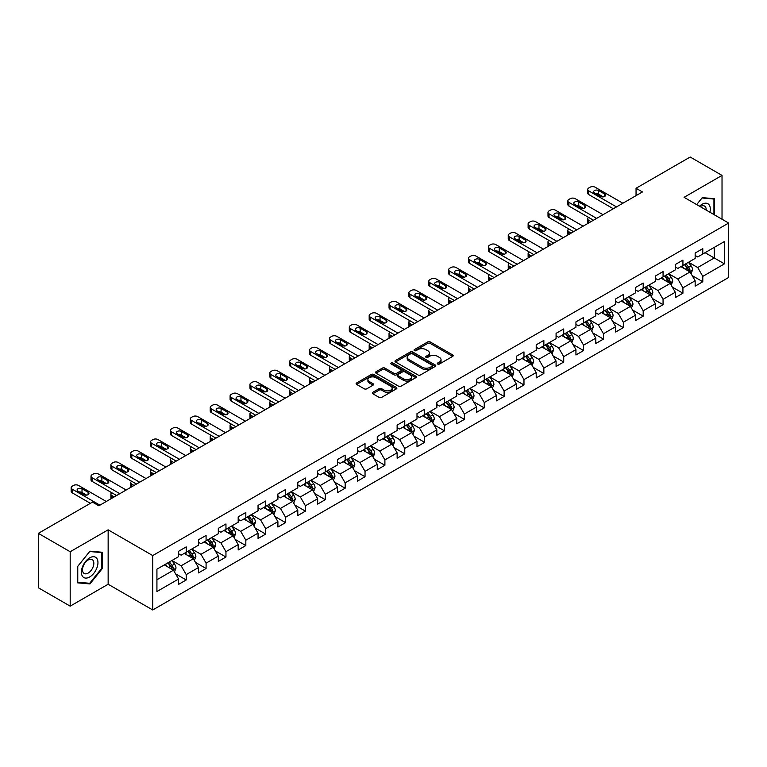 <?xml version="1.0" encoding="UTF-8"?>
<svg xmlns="http://www.w3.org/2000/svg" width="767" height="767" viewBox="0 0 767 767"><rect width="100%" height="100%" fill="white"/><g stroke="black" fill="none" stroke-linecap="round" stroke-linejoin="round"><path stroke-width="1.15" d="M437.66 364.037A1.237 0.719 0 0 0 439.414 364.037L452.693 356.367A1.764 1.016 0 0 0 453.211 355.648A1.764 1.016 0 0 0 452.693 354.92L430.191 341.929A1.764 1.016 0 0 0 427.698 341.929L414.41 349.599A1.237 0.719 0 0 0 414.046 350.107A1.237 0.719 0 0 0 414.41 350.615A1.237 0.719 0 0 0 416.165 350.615L417.881 349.618A5.657 3.269 0 0 1 425.886 349.618L427.756 350.701A5.657 3.269 0 0 1 429.415 353.012A5.657 3.269 0 0 1 427.756 355.322L426.04 356.31A1.237 0.719 0 0 0 425.675 356.818A1.237 0.719 0 0 0 426.04 357.326A1.237 0.719 0 0 0 427.785 357.326L429.51 356.329A5.657 3.269 0 0 1 437.506 356.329L439.386 357.412A5.657 3.269 0 0 1 441.044 359.723A5.657 3.269 0 0 1 439.386 362.034L437.66 363.021A1.237 0.719 0 0 0 437.305 363.529A1.237 0.719 0 0 0 437.66 364.037L437.66 363.021M372.81 392.311A1.764 1.016 0 0 0 372.292 393.03A1.764 1.016 0 0 0 372.81 393.749L379.128 397.402A1.764 1.016 0 0 0 381.63 397.402L396.376 388.879A1.764 1.016 0 0 0 396.894 388.16A1.764 1.016 0 0 0 396.376 387.44L373.874 374.449A1.764 1.016 0 0 0 371.372 374.449L356.626 382.963A1.764 1.016 0 0 0 356.109 383.682A1.764 1.016 0 0 0 356.626 384.411L364.248 388.811A1.764 1.016 0 0 0 366.751 388.811L373.059 385.168A1.764 1.016 0 0 0 373.577 384.44A1.764 1.016 0 0 0 373.059 383.721L369.282 381.535A4.727 2.732 0 0 1 367.901 379.607A4.727 2.732 0 0 1 370.816 377.086A4.727 2.732 0 0 1 375.974 377.68L390.787 386.232A4.727 2.732 0 0 1 392.167 388.16A4.727 2.732 0 0 1 389.252 390.681A4.727 2.732 0 0 1 384.094 390.087L381.63 388.668A1.764 1.016 0 0 0 379.128 388.668L372.81 392.311L372.81 393.749M108.147 529.824L70.19 551.741L38.35 533.353L38.35 587.771L70.19 606.151L108.147 584.243L152.719 609.976L152.719 555.567L108.147 529.824L108.147 584.243M722.025 219.228L722.025 175.403L684.078 197.32L728.65 223.053L152.719 555.567M722.025 175.403L690.185 157.024L636.054 188.27L636.054 195.623M38.35 533.353L92.481 502.107L98.847 505.779L642.43 191.951L636.054 188.27M418.005 374.948A1.764 1.016 0 0 0 420.508 374.948L435.253 366.434A1.764 1.016 0 0 0 435.771 365.715A1.764 1.016 0 0 0 435.253 364.996L412.751 351.995A1.764 1.016 0 0 0 410.259 351.995L395.504 360.519A1.764 1.016 0 0 0 394.986 361.238A1.764 1.016 0 0 0 395.504 361.957L418.005 374.948M391.688 364.306A1.237 0.719 0 0 1 392.944 364.478L415.791 377.671L401.064 386.175A1.764 1.016 0 0 1 398.562 386.175L376.06 373.184L382.378 369.569L382.378 368.093L376.06 371.736A1.764 1.016 0 0 0 375.542 372.465A1.764 1.016 0 0 0 376.06 373.184L376.06 371.736M382.378 369.569A1.764 1.016 0 0 1 384.881 369.569L384.881 368.093A1.764 1.016 0 0 0 382.378 368.093M384.881 368.093L394.008 373.366A1.764 1.016 0 0 0 396.501 373.366L400.69 370.95A1.764 1.016 0 0 0 401.208 370.221A1.764 1.016 0 0 0 400.69 369.502L391.189 364.018A1.237 0.719 0 0 1 390.825 363.51A1.237 0.719 0 0 1 391.592 362.849A1.237 0.719 0 0 1 392.944 363.002L415.819 376.213A1.764 1.016 0 0 1 416.337 376.933A1.764 1.016 0 0 1 415.819 377.661L415.819 376.213M152.719 609.976L728.65 277.472L728.65 223.053M175.585 573.841L186.218 579.977L186.218 574.608L198.442 567.551L198.442 572.92L206.083 568.51L206.083 563.141L218.307 556.075L218.307 561.444L225.958 557.034L225.958 551.665L238.182 544.608L238.182 549.977L245.823 545.567L245.823 540.198L258.048 533.132L258.048 538.501L265.689 534.091L265.689 528.722L277.913 521.665L277.913 527.034L285.564 522.624L285.564 517.255L297.788 510.199L297.788 515.558L305.429 511.148L305.429 505.779L317.653 498.723L317.653 504.092L325.294 499.681L325.294 494.312L337.518 487.256L337.518 492.625L345.16 488.205L345.16 482.846L357.393 475.78L357.393 481.149L365.034 476.738L365.034 471.369L377.259 464.313L377.259 469.682L384.9 465.272L384.9 459.903L397.124 452.837L397.124 458.206L404.765 453.796L404.765 448.427L416.999 441.37L416.999 446.739L424.64 442.329L424.64 436.96L436.864 429.894L436.864 435.263L444.505 430.853L444.505 425.484L456.729 418.427L456.729 423.796L464.371 419.386L464.371 414.017L476.604 406.961L476.604 412.32L484.245 407.91L484.245 402.541L496.47 395.484L496.47 400.853L504.111 396.443L504.111 391.074L516.335 384.018L516.335 389.387L523.976 384.967L523.976 379.607L536.21 372.541L536.21 377.91L543.851 373.5L543.851 368.131L556.075 361.075L556.075 366.444L563.716 362.034L563.716 356.665L575.94 349.599L575.94 354.968L583.582 350.557L583.582 345.188L595.815 338.132L595.815 343.501L603.456 339.091L603.456 333.722L615.68 326.656L615.68 332.025L623.322 327.614L623.322 322.245L635.546 315.189L635.546 320.558L643.187 316.148L643.187 310.779L655.421 303.722L655.421 309.082L663.062 304.672L663.062 299.303L675.286 292.246L675.286 297.615L682.927 293.205L682.927 287.836L695.151 280.78L695.151 286.149L702.793 281.729L702.793 276.369L724.451 263.867L724.451 241.509L714.259 247.396L714.259 257.98L724.451 263.867M186.218 579.977L178.577 584.387L178.577 579.018L156.928 591.52L156.928 569.172L178.577 556.669L178.577 551.3L186.218 546.89L186.218 552.259L198.442 545.193L198.442 539.824L206.083 535.414L206.083 540.783L218.307 533.727L218.307 528.358L225.958 523.947L225.958 529.316L238.182 522.25L238.182 516.881L245.823 512.471L245.823 517.84L258.048 510.784L258.048 505.415L265.689 501.004L265.689 506.373L277.913 499.307L277.913 493.948L285.564 489.528L285.564 494.897L297.788 487.841L297.788 482.472L305.429 478.062L305.429 483.431L317.653 476.374L317.653 471.005L325.294 466.595L325.294 471.954L337.518 464.898L337.518 459.529L345.16 455.119L345.16 460.488L357.393 453.431L357.393 448.062L365.034 443.652L365.034 449.021L377.259 441.955L377.259 436.586L384.9 432.176L384.9 437.545L397.124 430.488L397.124 425.119L404.765 420.709L404.765 426.078L416.999 419.012L416.999 413.643L424.64 409.233L424.64 414.602L436.864 407.545L436.864 402.176L444.505 397.766L444.505 403.135L456.729 396.069L456.729 390.71L464.371 386.29L464.371 391.659L476.604 384.603L476.604 379.234L484.245 374.823L484.245 380.192L496.47 373.136L496.47 367.767L504.111 363.357L504.111 368.716L516.335 361.66L516.335 356.291L523.976 351.88L523.976 357.249L536.21 350.193L536.21 344.824L543.851 340.414L543.851 345.783L556.075 338.717L556.075 333.348L563.716 328.938L563.716 334.307L575.94 327.25L575.94 321.881L583.582 317.471L583.582 322.84L595.815 315.774L595.815 310.405L603.456 305.995L603.456 311.364L615.68 304.307L615.68 298.938L623.322 294.528L623.322 299.897L635.546 292.831L635.546 287.472L643.187 283.052L643.187 288.421L655.421 281.364L655.421 275.995L663.062 271.585L663.062 276.954L675.286 269.898L675.286 264.529L682.927 260.118L682.927 265.478L695.151 258.421L695.151 253.052L702.793 248.642L702.793 254.011L724.451 241.509M184.176 553.429L193.351 558.721L181.127 565.787L171.952 560.495M178.577 553.726L181.127 555.193L186.218 552.259M181.127 565.787L186.218 574.608M193.351 558.721L198.442 567.551M204.051 541.962L213.216 547.255L200.992 554.311L191.817 549.019M198.442 542.25L200.992 543.726L206.083 540.783M200.992 554.311L206.083 563.141M213.216 547.255L218.307 556.075M223.916 530.486L233.082 535.788L220.858 542.844L211.692 537.552M218.307 530.783L220.858 532.25L225.958 529.316M220.858 542.844L225.958 551.665M233.082 535.788L238.182 544.608M243.781 519.019L252.957 524.312L240.723 531.368L231.557 526.076M238.182 519.317L240.723 520.783L245.823 517.84M240.723 531.368L245.823 540.198M252.957 524.312L258.048 533.132M263.656 507.543L272.822 512.845L260.598 519.901L251.423 514.609M258.048 507.84L260.598 509.317L265.689 506.373M260.598 519.901L265.689 528.722M272.822 512.845L277.913 521.665M283.522 496.076L292.687 501.369L280.463 508.435L271.297 503.133M277.913 496.374L280.463 497.841L285.564 494.897M280.463 508.435L285.564 517.255M292.687 501.369L297.788 510.199M303.387 484.61L312.562 489.902L300.328 496.958L291.163 491.666M297.788 484.897L300.328 486.374L305.429 483.431M300.328 496.958L305.429 505.779M312.562 489.902L317.653 498.723M323.262 473.134L332.427 478.426L320.203 485.492L311.028 480.19M317.653 473.431L320.203 474.898L325.294 471.954M320.203 485.492L325.294 494.312M332.427 478.426L337.518 487.256M343.127 461.667L352.293 466.959L340.069 474.016L330.903 468.723M337.518 461.955L340.069 463.431L345.16 460.488M340.069 474.016L345.16 482.846M352.293 466.959L357.393 475.78M362.992 450.191L372.168 455.483L359.934 462.549L350.768 457.257M357.393 450.488L359.934 451.955L365.034 449.021M359.934 462.549L365.034 471.369M372.168 455.483L377.259 464.313M382.867 438.724L392.033 444.016L379.809 451.073L370.634 445.78M377.259 439.012L379.809 440.488L384.9 437.545M379.809 451.073L384.9 459.903M392.033 444.016L397.124 452.837M402.733 427.248L411.898 432.55L399.674 439.606L390.508 434.314M397.124 427.545L399.674 429.012L404.765 426.078M399.674 439.606L404.765 448.427M411.898 432.55L416.999 441.37M422.598 415.781L431.773 421.073L419.539 428.13L410.374 422.838M416.999 416.078L419.539 417.545L424.64 414.602M419.539 428.13L424.64 436.96M431.773 421.073L436.864 429.894M442.473 404.305L451.638 409.607L439.414 416.663L430.239 411.371M436.864 404.602L439.414 406.079L444.505 403.135M439.414 416.663L444.505 425.484M451.638 409.607L456.729 418.427M462.338 392.838L471.504 398.131L459.28 405.197L450.114 399.895M456.729 393.135L459.28 394.602L464.371 391.659M459.28 405.197L464.371 414.017M471.504 398.131L476.604 406.961M482.203 381.372L491.379 386.664L479.145 393.72L469.979 388.428M476.604 381.659L479.145 383.136L484.245 380.192M479.145 393.72L484.245 402.541M491.379 386.664L496.47 395.484M502.078 369.895L511.244 375.188L499.02 382.254L489.845 376.952M496.47 370.193L499.02 371.659L504.111 368.716M499.02 382.254L504.111 391.074M511.244 375.188L516.335 384.018M521.943 358.429L531.109 363.721L518.885 370.777L509.719 365.485M516.335 358.716L518.885 360.193L523.976 357.249M518.885 370.777L523.976 379.607M531.109 363.721L536.21 372.541M541.809 346.952L550.984 352.245L538.75 359.311L529.585 354.018M536.21 347.25L538.75 348.717L543.851 345.783M538.75 359.311L543.851 368.131M550.984 352.245L556.075 361.075M561.674 335.486L570.849 340.778L558.625 347.834L549.45 342.542M556.075 335.773L558.625 337.25L563.716 334.307M558.625 347.834L563.716 356.665M570.849 340.778L575.94 349.599M581.549 324.01L590.715 329.311L578.491 336.368L569.325 331.076M575.94 324.307L578.491 325.774L583.582 322.84M578.491 336.368L583.582 345.188M590.715 329.311L595.815 338.132M601.414 312.543L610.59 317.835L598.356 324.892L589.19 319.599M595.815 312.84L598.356 314.307L603.456 311.364M598.356 324.892L603.456 333.722M610.59 317.835L615.68 326.656M621.28 301.067L630.455 306.369L618.231 313.425L609.056 308.133M615.68 301.364L618.231 302.84L623.322 299.897M618.231 313.425L623.322 322.245M630.455 306.369L635.546 315.189M641.154 289.6L650.32 294.892L638.096 301.958L628.93 296.656M635.546 289.897L638.096 291.364L643.187 288.421M638.096 301.958L643.187 310.779M650.32 294.892L655.421 303.722M661.02 278.133L670.195 283.426L657.961 290.482L648.796 285.19M655.421 278.421L657.961 279.897L663.062 276.954M657.961 290.482L663.062 299.303M670.195 283.426L675.286 292.246M680.885 266.657L690.06 271.949L677.836 279.015L668.661 273.714M675.286 266.954L677.836 268.421L682.927 265.478M677.836 279.015L682.927 287.836M690.06 271.949L695.151 280.78M705.084 252.688L714.259 257.98L697.702 267.539L688.526 262.247M695.151 255.478L697.702 256.955L702.793 254.011M697.702 267.539L702.793 276.369M70.19 551.741L70.19 606.151M156.928 579.756L173.476 570.197L164.311 564.905M173.476 570.197L178.577 579.018M692.16 275.593L702.793 281.729M672.295 287.059L682.927 293.205M652.42 298.536L663.062 304.672M632.554 310.002L643.187 316.148M612.689 321.478L623.322 327.614M592.814 332.945L603.456 339.091M572.949 344.421L583.582 350.557M553.084 355.888L563.716 362.034M533.218 367.364L543.851 373.5M513.344 378.831L523.976 384.967M493.478 390.298L504.111 396.443M473.613 401.774L484.245 407.91M453.738 413.24L464.371 419.386M433.873 424.717L444.505 430.853M414.007 436.183L424.64 442.329M394.133 447.66L404.765 453.796M374.267 459.126L384.9 465.272M354.402 470.602L365.034 476.738M334.527 482.069L345.16 488.205M314.662 493.536L325.294 499.681M294.796 505.012L305.429 511.148M274.922 516.479L285.564 522.624M255.056 527.955L265.689 534.091M235.191 539.422L245.823 545.567M215.316 550.898L225.958 557.034M195.451 562.364L206.083 568.51M714.576 214.933L714.576 198.72L702.284 197.627L696.676 204.597M77.64 582.843L89.931 583.936L102.222 568.644L102.222 552.259L89.931 551.166L77.64 566.449L77.64 582.843M101.589 568.28L102.222 568.644M88.636 583.188L89.931 583.936M438.158 364.21L439.386 363.5A5.657 3.269 0 0 0 441.044 361.19L441.044 359.723M429.415 353.012L429.415 354.479A5.657 3.269 0 0 1 427.756 356.789L426.529 357.499M452.693 354.92L452.693 356.367L430.191 343.405A1.764 1.016 0 0 0 427.698 343.405L414.909 350.787M435.234 366.444L412.751 353.472A1.764 1.016 0 0 0 410.259 353.472L395.523 361.976M432.137 366.214A1.237 0.719 0 0 0 432.492 365.715A1.237 0.719 0 0 0 432.137 365.207L412.378 353.808A1.237 0.719 0 0 0 410.633 353.808L408.821 354.853A5.657 3.269 0 0 0 407.162 357.163A5.657 3.269 0 0 0 408.821 359.474L422.32 367.268A5.657 3.269 0 0 0 430.316 367.268L432.137 366.214L432.137 367.69A1.237 0.719 0 0 0 432.492 367.182L432.492 365.715M407.162 357.163L407.162 358.63A5.657 3.269 0 0 0 408.821 360.941L408.821 359.474M432.137 367.69L430.316 368.735A5.657 3.269 0 0 1 422.32 368.735L408.821 360.941M384.881 369.569L394.008 374.833A1.764 1.016 0 0 0 396.501 374.833L400.69 372.417A1.764 1.016 0 0 0 401.208 371.698L401.208 370.221M403.471 378.831A4.727 2.732 0 0 0 408.629 379.425A4.727 2.732 0 0 0 411.543 376.904A4.727 2.732 0 0 0 410.163 374.967L404.938 371.957A1.764 1.016 0 0 0 402.445 371.957L398.255 374.373A1.764 1.016 0 0 0 397.737 375.092A1.764 1.016 0 0 0 398.255 375.82L403.471 378.831L403.471 380.298A4.727 2.732 0 0 0 408.629 380.892A4.727 2.732 0 0 0 411.543 378.371L411.543 376.904M397.737 375.092L397.737 376.568A1.764 1.016 0 0 0 398.255 377.287L398.255 375.82M403.471 380.298L398.255 377.287M392.167 388.16L392.167 389.626A4.727 2.732 0 0 1 389.252 392.158A4.727 2.732 0 0 1 384.094 391.563L381.63 390.135A1.764 1.016 0 0 0 379.128 390.135L372.839 393.768M367.901 379.607L367.901 381.074A4.727 2.732 0 0 0 369.282 383.011L369.282 381.535M373.059 383.721L373.059 385.168L369.282 383.011M396.357 388.898L373.874 375.916A1.764 1.016 0 0 0 371.372 375.916L356.645 384.42M691.067 273.694L692.582 269.879A4.775 2.752 -120 0 0 691.057 265.813L688.43 262.304M683.848 268.364L682.064 265.986M591.031 221.625L588.778 220.321L588.778 222.919M588.03 223.36A3.605 2.08 180 0 1 587.723 222.526L587.723 218.844A3.605 2.08 0 0 0 588.778 220.321M689.322 271.528L690.003 270.08A4.775 2.752 -120 0 0 688.641 267.213L686.005 263.704M684.816 264.394L687.731 268.287A2.435 1.4 60 0 1 688.172 269.025L690.003 270.08M684.48 264.586L687.107 268.095A4.775 2.752 60 0 1 688.478 270.962M588.653 217.454A3.605 2.08 0 0 0 587.723 218.844M616.505 206.917L588.778 190.906A3.605 2.08 -0 0 1 587.723 189.439A3.605 2.08 -0 0 1 588.778 187.963L590.053 187.225A3.605 2.08 -0 0 1 595.154 187.225L622.881 203.236M587.723 189.439L587.723 193.111A3.605 2.08 180 0 0 588.778 194.578L613.322 208.749M594.511 192.891A2.886 1.668 180 0 1 593.668 191.712A2.886 1.668 180 0 1 595.451 190.178A2.886 1.668 180 0 1 598.586 190.542L604.703 194.07A2.886 1.668 180 0 1 605.547 195.24A2.886 1.668 180 0 1 603.763 196.783A2.886 1.668 180 0 1 600.628 196.419L594.511 192.891M596.017 193.754A2.886 1.668 180 0 1 598.586 194.214L603.207 196.879M713.147 198.595L713.943 199.046L713.943 214.559M696.704 204.607L702.035 197.982L713.943 199.046M709.916 212.238A11.706 6.759 120 0 0 707.883 203.725A11.706 6.759 120 0 0 699.494 206.227M706.186 210.081A8.015 4.631 120 0 0 704.528 206.055A8.015 4.631 120 0 0 700.213 206.639M89.681 576.966A11.706 6.759 120 0 0 97.955 562.623A11.706 6.759 120 0 0 89.681 557.839A11.706 6.759 120 0 0 81.398 572.182A11.706 6.759 120 0 0 89.681 576.966M88.167 573.074A8.015 4.631 120 0 0 93.401 566.017A8.015 4.631 120 0 0 92.174 559.594A8.015 4.631 120 0 0 88.167 559.987A8.015 4.631 120 0 0 82.932 567.053A8.015 4.631 120 0 0 84.159 573.476A8.015 4.631 120 0 0 88.167 573.074M77.764 566.343L89.681 551.521L101.589 552.585L101.589 568.462L89.681 583.284L77.764 582.22L77.764 566.343M100.793 552.135L101.589 552.585M671.202 285.171L672.717 281.345A4.775 2.752 -120 0 0 671.192 277.29L668.565 273.781M663.982 279.84L662.189 277.453M571.166 233.091L568.913 231.787L568.913 234.395M568.155 234.827A3.605 2.08 180 0 1 567.858 233.993L567.858 230.321A3.605 2.08 0 0 0 568.913 231.787M669.457 282.994L670.137 281.556A4.775 2.752 -120 0 0 668.766 278.68L666.139 275.171M664.941 275.861L667.865 279.754A2.435 1.4 60 0 1 668.306 280.492L670.137 281.556M664.615 276.053L667.242 279.562A4.775 2.752 60 0 1 668.603 282.438M568.788 228.921A3.605 2.08 0 0 0 567.858 230.321M651.327 296.637L652.842 292.821A4.775 2.752 -120 0 0 651.317 288.756L648.69 285.247M644.107 291.307L642.324 288.919M551.3 244.558L549.047 243.264L549.047 245.862M548.29 246.303A3.605 2.08 180 0 1 547.993 245.469L547.993 241.787A3.605 2.08 0 0 0 549.047 243.264M649.582 294.47L650.263 293.023A4.775 2.752 -120 0 0 648.901 290.156L646.274 286.647M645.076 287.337L647.99 291.23A2.435 1.4 60 0 1 648.431 291.968L650.263 293.023M644.74 287.529L647.377 291.038A4.775 2.752 60 0 1 648.738 293.905M548.923 240.397A3.605 2.08 0 0 0 547.993 241.787M596.64 218.384L568.913 202.373A3.605 2.08 -0 0 1 567.858 200.906A3.605 2.08 -0 0 1 568.913 199.439L570.188 198.701A3.605 2.08 -0 0 1 575.279 198.701L603.006 214.712M567.858 200.906L567.858 204.578A3.605 2.08 180 0 0 568.913 206.055L593.457 220.225M574.646 204.358A2.886 1.668 180 0 1 573.802 203.188A2.886 1.668 180 0 1 575.576 201.644A2.886 1.668 180 0 1 578.721 202.009L584.837 205.537A2.886 1.668 180 0 1 585.681 206.716A2.886 1.668 180 0 1 583.898 208.25A2.886 1.668 180 0 1 580.753 207.895L574.646 204.358M576.142 205.23A2.886 1.668 180 0 1 578.721 205.69L583.332 208.346M576.774 229.851L549.047 213.849A3.605 2.08 -0 0 1 547.993 212.373A3.605 2.08 -0 0 1 549.047 210.906L550.322 210.168A3.605 2.08 -0 0 1 555.413 210.168L583.141 226.179M547.993 212.373L547.993 216.054A3.605 2.08 180 0 0 549.047 217.521L573.591 231.692M554.781 215.834A2.886 1.668 180 0 1 553.927 214.655A2.886 1.668 180 0 1 555.711 213.121A2.886 1.668 180 0 1 558.855 213.485L564.963 217.013A2.886 1.668 180 0 1 565.806 218.183A2.886 1.668 180 0 1 564.033 219.726A2.886 1.668 180 0 1 560.888 219.362L554.781 215.834M556.276 216.697A2.886 1.668 180 0 1 558.855 217.157L563.467 219.822M631.462 308.104L632.976 304.288A4.775 2.752 -120 0 0 631.452 300.223L628.825 296.714M624.242 302.783L622.459 300.396M531.426 256.034L529.172 254.73L529.172 257.338M528.425 257.77A3.605 2.08 180 0 1 528.118 256.935L528.118 253.263A3.605 2.08 0 0 0 529.172 254.73M629.717 305.937L630.397 304.499A4.775 2.752 -120 0 0 629.036 301.623L626.399 298.114M625.21 298.804L628.125 302.697A2.435 1.4 60 0 1 628.566 303.435L630.397 304.499M624.875 298.996L627.502 302.505A4.775 2.752 60 0 1 628.873 305.381M529.048 251.864A3.605 2.08 0 0 0 528.118 253.263M611.596 319.58L613.111 315.764A4.775 2.752 -120 0 0 611.587 311.699L608.96 308.19M604.377 314.249L602.584 311.862M511.56 267.501L509.307 266.207L509.307 268.805M508.55 269.236A3.605 2.08 180 0 1 508.253 268.412L508.253 264.73A3.605 2.08 0 0 0 509.307 266.207M609.851 317.413L610.532 315.966A4.775 2.752 -120 0 0 609.161 313.099L606.534 309.59M605.336 310.28L608.26 314.173A2.435 1.4 60 0 1 608.701 314.911L610.532 315.966M605.01 310.472L607.637 313.981A4.775 2.752 60 0 1 608.998 316.848M509.183 263.34A3.605 2.08 0 0 0 508.253 264.73M591.721 331.047L593.236 327.231A4.775 2.752 -120 0 0 591.712 323.166L589.085 319.657M584.502 325.716L582.719 323.338M491.695 278.977L489.442 277.673L489.442 280.271M488.684 280.712A3.605 2.08 180 0 1 488.387 279.878L488.387 276.206A3.605 2.08 0 0 0 489.442 277.673M589.976 328.88L590.657 327.432A4.775 2.752 -120 0 0 589.296 324.566L586.669 321.057M585.47 321.747L588.385 325.639A2.435 1.4 60 0 1 588.826 326.378L590.657 327.432M585.135 321.939L587.771 325.448A4.775 2.752 60 0 1 589.133 328.324M489.317 274.807A3.605 2.08 0 0 0 488.387 276.206M556.9 241.327L529.172 225.316A3.605 2.08 -0 0 1 528.118 223.849A3.605 2.08 -0 0 1 529.172 222.382L530.448 221.644A3.605 2.08 -0 0 1 535.548 221.644L563.275 237.645M528.118 223.849L528.118 227.521A3.605 2.08 180 0 0 529.172 228.997L553.716 243.168M534.906 227.3A2.886 1.668 180 0 1 534.062 226.131A2.886 1.668 180 0 1 535.845 224.587A2.886 1.668 180 0 1 538.98 224.952L545.097 228.48A2.886 1.668 180 0 1 545.941 229.659A2.886 1.668 180 0 1 544.158 231.193A2.886 1.668 180 0 1 541.023 230.838L534.906 227.3M536.411 228.173A2.886 1.668 180 0 1 538.98 228.624L543.602 231.289M537.034 252.794L509.307 236.792A3.605 2.08 -0 0 1 508.253 235.316A3.605 2.08 -0 0 1 509.307 233.849L510.582 233.11A3.605 2.08 -0 0 1 515.673 233.11L543.4 249.122M508.253 235.316L508.253 238.997A3.605 2.08 180 0 0 509.307 240.464L533.851 254.634M515.041 238.777A2.886 1.668 180 0 1 514.197 237.597A2.886 1.668 180 0 1 515.97 236.063A2.886 1.668 180 0 1 519.115 236.418L525.232 239.956A2.886 1.668 180 0 1 526.076 241.126A2.886 1.668 180 0 1 524.292 242.669A2.886 1.668 180 0 1 521.148 242.305L515.041 238.777M516.536 239.64A2.886 1.668 180 0 1 519.115 240.1L523.727 242.765M517.169 264.27L489.442 248.259A3.605 2.08 -0 0 1 488.387 246.792A3.605 2.08 -0 0 1 489.442 245.315L490.717 244.587A3.605 2.08 -0 0 1 495.808 244.587L523.535 260.588M488.387 246.792L488.387 250.464A3.605 2.08 180 0 0 489.442 251.94L513.986 266.111M495.175 250.243A2.886 1.668 180 0 1 494.322 249.074A2.886 1.668 180 0 1 496.105 247.53A2.886 1.668 180 0 1 499.25 247.894L505.357 251.423A2.886 1.668 180 0 1 506.201 252.602A2.886 1.668 180 0 1 504.427 254.136A2.886 1.668 180 0 1 501.282 253.772L495.175 250.243M496.671 251.116A2.886 1.668 180 0 1 499.25 251.566L503.861 254.232M571.856 342.523L573.371 338.707A4.775 2.752 -120 0 0 571.846 334.642L569.219 331.133M564.637 337.192L562.853 334.805M471.82 290.444L469.567 289.14L469.567 291.748M468.819 292.179A3.605 2.08 180 0 1 468.512 291.355L468.512 287.673A3.605 2.08 0 0 0 469.567 289.14M570.111 340.356L570.792 338.909A4.775 2.752 -120 0 0 569.43 336.032L566.794 332.523M565.605 333.223L568.52 337.116A2.435 1.4 60 0 1 568.961 337.854L570.792 338.909M565.269 333.415L567.896 336.924A4.775 2.752 60 0 1 569.267 339.791M469.442 286.283A3.605 2.08 0 0 0 468.512 287.673M497.294 275.737L469.567 259.735A3.605 2.08 -0 0 1 468.512 258.258A3.605 2.08 -0 0 1 469.567 256.792L470.842 256.053A3.605 2.08 -0 0 1 475.943 256.053L503.67 272.064M468.512 258.258L468.512 261.94A3.605 2.08 180 0 0 469.567 263.407L494.111 277.577M475.3 261.72A2.886 1.668 180 0 1 474.457 260.54A2.886 1.668 180 0 1 476.24 259.006A2.886 1.668 180 0 1 479.375 259.361L485.492 262.889A2.886 1.668 180 0 1 486.336 264.069A2.886 1.668 180 0 1 484.552 265.603A2.886 1.668 180 0 1 481.417 265.248L475.3 261.72M476.806 262.582A2.886 1.668 180 0 1 479.375 263.043L483.996 265.708M551.991 353.99L553.506 350.174A4.775 2.752 -120 0 0 551.981 346.109L549.354 342.6M544.771 348.659L542.978 346.281M451.955 301.92L449.702 300.616L449.702 303.214M448.944 303.655A3.605 2.08 180 0 1 448.647 302.821L448.647 299.149A3.605 2.08 0 0 0 449.702 300.616M550.246 351.823L550.927 350.375A4.775 2.752 -120 0 0 549.556 347.509L546.929 344M545.73 344.69L548.654 348.582A2.435 1.4 60 0 1 549.095 349.321L550.927 350.375M545.404 344.882L548.031 348.391A4.775 2.752 60 0 1 549.393 351.257M449.577 297.749A3.605 2.08 0 0 0 448.647 299.149M477.429 287.213L449.702 271.202A3.605 2.08 -0 0 1 448.647 269.735A3.605 2.08 -0 0 1 449.702 268.258L450.977 267.53A3.605 2.08 -0 0 1 456.068 267.53L483.795 283.531M448.647 269.735L448.647 273.407A3.605 2.08 180 0 0 449.702 274.883L474.246 289.044M455.435 273.186A2.886 1.668 180 0 1 454.591 272.007A2.886 1.668 180 0 1 456.365 270.473A2.886 1.668 180 0 1 459.51 270.837L465.627 274.365A2.886 1.668 180 0 1 466.47 275.545A2.886 1.668 180 0 1 464.687 277.079A2.886 1.668 180 0 1 461.552 276.714L455.435 273.186M456.931 274.049A2.886 1.668 180 0 1 459.51 274.509L464.121 277.175M532.116 365.466L533.631 361.65A4.775 2.752 -120 0 0 532.106 357.585L529.479 354.076M524.896 360.135L523.113 357.748M432.089 313.387L429.836 312.083L429.836 314.691M429.079 315.122A3.605 2.08 180 0 1 428.782 314.288L428.782 310.616A3.605 2.08 0 0 0 429.836 312.083M530.371 363.29L531.061 361.851A4.775 2.752 -120 0 0 529.69 358.975L527.063 355.466M525.865 356.156L528.779 360.049A2.435 1.4 60 0 1 529.22 360.787L531.061 361.851M525.529 356.348L528.166 359.857A4.775 2.752 60 0 1 529.527 362.733M429.712 309.216A3.605 2.08 0 0 0 428.782 310.616M457.563 298.679L429.836 282.678A3.605 2.08 -0 0 1 428.782 281.201A3.605 2.08 -0 0 1 429.836 279.734L431.112 278.996A3.605 2.08 -0 0 1 436.202 278.996L463.93 295.007M428.782 281.201L428.782 284.883A3.605 2.08 180 0 0 429.836 286.35L454.38 300.52M435.57 284.662A2.886 1.668 180 0 1 434.726 283.483A2.886 1.668 180 0 1 436.5 281.949A2.886 1.668 180 0 1 439.644 282.304L445.752 285.832A2.886 1.668 180 0 1 446.595 287.011A2.886 1.668 180 0 1 444.822 288.545A2.886 1.668 180 0 1 441.677 288.191L435.57 284.662M437.065 285.525A2.886 1.668 180 0 1 439.644 285.986L444.256 288.651M512.251 376.933L513.765 373.117A4.775 2.752 -120 0 0 512.241 369.052L509.614 365.543M505.031 371.602L503.248 369.224M412.224 324.863L409.962 323.559L409.962 326.157M409.214 326.598A3.605 2.08 180 0 1 408.907 325.764L408.907 322.082A3.605 2.08 0 0 0 409.962 323.559M510.506 374.766L511.186 373.318A4.775 2.752 -120 0 0 509.825 370.451L507.198 366.942M505.999 367.633L508.914 371.525A2.435 1.4 60 0 1 509.355 372.263L511.186 373.318M505.664 367.824L508.291 371.333A4.775 2.752 60 0 1 509.662 374.2M409.846 320.692A3.605 2.08 0 0 0 408.907 322.082M437.689 310.156L409.962 294.144A3.605 2.08 -0 0 1 408.907 292.678A3.605 2.08 -0 0 1 409.962 291.201L411.237 290.463A3.605 2.08 -0 0 1 416.337 290.463L444.064 306.474M408.907 292.678L408.907 296.35A3.605 2.08 180 0 0 409.962 297.817L434.505 311.987M415.695 296.129A2.886 1.668 180 0 1 414.851 294.95A2.886 1.668 180 0 1 416.634 293.416A2.886 1.668 180 0 1 419.77 293.78L425.886 297.308A2.886 1.668 180 0 1 426.73 298.478A2.886 1.668 180 0 1 424.947 300.022A2.886 1.668 180 0 1 421.812 299.657L415.695 296.129M417.2 296.992A2.886 1.668 180 0 1 419.77 297.452L424.391 300.118M492.385 388.409L493.9 384.583A4.775 2.752 -120 0 0 492.376 380.528L489.749 377.019M485.166 383.078L483.373 380.691M392.349 336.329L390.096 335.026L390.096 337.633M389.339 338.065A3.605 2.08 180 0 1 389.042 337.231L389.042 333.559A3.605 2.08 0 0 0 390.096 335.026M490.64 386.232L491.321 384.794A4.775 2.752 -120 0 0 489.95 381.918L487.323 378.409M486.125 379.099L489.049 382.992A2.435 1.4 60 0 1 489.49 383.73L491.321 384.794M485.799 379.291L488.426 382.8A4.775 2.752 60 0 1 489.787 385.676M389.972 332.159A3.605 2.08 0 0 0 389.042 333.559M417.823 321.622L390.096 305.611A3.605 2.08 -0 0 1 389.042 304.144A3.605 2.08 -0 0 1 390.096 302.677L391.371 301.939A3.605 2.08 -0 0 1 396.462 301.939L424.189 317.95M389.042 304.144L389.042 307.826A3.605 2.08 180 0 0 390.096 309.293L414.64 323.463M395.83 307.596A2.886 1.668 180 0 1 394.986 306.426A2.886 1.668 180 0 1 396.76 304.882A2.886 1.668 180 0 1 399.904 305.247L406.021 308.775A2.886 1.668 180 0 1 406.865 309.954A2.886 1.668 180 0 1 405.081 311.488A2.886 1.668 180 0 1 401.946 311.134L395.83 307.596M397.325 308.468A2.886 1.668 180 0 1 399.904 308.928L404.516 311.584M472.51 399.875L474.025 396.06A4.775 2.752 -120 0 0 472.501 391.995L469.874 388.486M465.291 394.545L463.508 392.158M372.484 347.796L370.231 346.502L370.231 349.1M369.473 349.541A3.605 2.08 180 0 1 369.176 348.707L369.176 345.025A3.605 2.08 0 0 0 370.231 346.502M470.765 397.709L471.456 396.261A4.775 2.752 -120 0 0 470.085 393.394L467.458 389.885M466.259 390.576L469.174 394.468A2.435 1.4 60 0 1 469.615 395.206L471.456 396.261M465.924 390.767L468.56 394.276A4.775 2.752 60 0 1 469.922 397.143M370.106 343.635A3.605 2.08 0 0 0 369.176 345.025M397.958 333.099L370.231 317.087A3.605 2.08 -0 0 1 369.176 315.611A3.605 2.08 -0 0 1 370.231 314.144L371.506 313.406A3.605 2.08 -0 0 1 376.597 313.406L404.324 329.417M369.176 315.611L369.176 319.293A3.605 2.08 180 0 0 370.231 320.759L394.775 334.93M375.964 319.072A2.886 1.668 180 0 1 375.121 317.893A2.886 1.668 180 0 1 376.894 316.359A2.886 1.668 180 0 1 380.039 316.723L386.146 320.251A2.886 1.668 180 0 1 386.99 321.421A2.886 1.668 180 0 1 385.216 322.965A2.886 1.668 180 0 1 382.071 322.6L375.964 319.072M377.46 319.935A2.886 1.668 180 0 1 380.039 320.395L384.65 323.06M452.645 411.342L454.16 407.526A4.775 2.752 -120 0 0 452.635 403.461L450.008 399.952M445.426 406.021L443.642 403.634M352.619 359.272L350.356 357.968L350.356 360.576M349.608 361.008A3.605 2.08 180 0 1 349.301 360.174L349.301 356.502A3.605 2.08 0 0 0 350.356 357.968M450.9 409.175L451.581 407.737A4.775 2.752 -120 0 0 450.219 404.861L447.592 401.352M446.394 402.042L449.309 405.935A2.435 1.4 60 0 1 449.75 406.673L451.581 407.737M446.058 402.234L448.685 405.743A4.775 2.752 60 0 1 450.056 408.619M350.241 355.102A3.605 2.08 0 0 0 349.301 356.502M378.083 344.565L350.356 328.554A3.605 2.08 -0 0 1 349.301 327.087A3.605 2.08 -0 0 1 350.356 325.62L351.631 324.882A3.605 2.08 -0 0 1 356.732 324.882L384.459 340.884M349.301 327.087L349.301 330.759A3.605 2.08 180 0 0 350.356 332.236L374.9 346.406M356.089 330.539A2.886 1.668 180 0 1 355.246 329.369A2.886 1.668 180 0 1 357.029 327.825A2.886 1.668 180 0 1 360.164 328.19L366.281 331.718A2.886 1.668 180 0 1 367.125 332.897A2.886 1.668 180 0 1 365.341 334.431A2.886 1.668 180 0 1 362.206 334.076L356.089 330.539M357.595 331.411A2.886 1.668 180 0 1 360.164 331.862L364.785 334.527M432.78 422.818L434.295 419.003A4.775 2.752 -120 0 0 432.77 414.937L430.143 411.428M425.56 417.488L423.767 415.1M332.744 370.739L330.491 369.445L330.491 372.043M329.733 372.474A3.605 2.08 180 0 1 329.436 371.65L329.436 367.968A3.605 2.08 0 0 0 330.491 369.445M431.035 420.652L431.716 419.204A4.775 2.752 -120 0 0 430.345 416.337L427.718 412.828M426.519 413.518L429.443 417.411A2.435 1.4 60 0 1 429.884 418.149L431.716 419.204M426.193 413.71L428.82 417.219A4.775 2.752 60 0 1 430.182 420.086M330.366 366.578A3.605 2.08 0 0 0 329.436 367.968M358.218 356.032L330.491 340.03A3.605 2.08 -0 0 1 329.436 338.554A3.605 2.08 -0 0 1 330.491 337.087L331.766 336.349A3.605 2.08 -0 0 1 336.857 336.349L364.584 352.36M329.436 338.554L329.436 342.235A3.605 2.08 180 0 0 330.491 343.702L355.035 357.873M336.224 342.015A2.886 1.668 180 0 1 335.38 340.836A2.886 1.668 180 0 1 337.154 339.302A2.886 1.668 180 0 1 340.299 339.656L346.416 343.194A2.886 1.668 180 0 1 347.259 344.364A2.886 1.668 180 0 1 345.476 345.907A2.886 1.668 180 0 1 342.341 345.543L336.224 342.015M337.72 342.878A2.886 1.668 180 0 1 340.299 343.338L344.91 346.003M412.905 434.285L414.42 430.469A4.775 2.752 -120 0 0 412.895 426.404L410.268 422.895M405.685 428.954L403.902 426.577M312.878 382.215L310.625 380.911L310.625 383.51M309.868 383.951A3.605 2.08 180 0 1 309.571 383.117L309.571 379.444A3.605 2.08 0 0 0 310.625 380.911M411.16 432.118L411.85 430.68A4.775 2.752 -120 0 0 410.479 427.804L407.852 424.295M406.654 424.985L409.568 428.878A2.435 1.4 60 0 1 410.009 429.616L411.85 430.68M406.318 425.177L408.955 428.686A4.775 2.752 60 0 1 410.316 431.562M310.501 378.045A3.605 2.08 0 0 0 309.571 379.444M338.352 367.508L310.625 351.497A3.605 2.08 -0 0 1 309.571 350.03A3.605 2.08 -0 0 1 310.625 348.554L311.901 347.825A3.605 2.08 -0 0 1 316.992 347.825L344.719 363.826M309.571 350.03L309.571 353.702A3.605 2.08 180 0 0 310.625 355.179L335.169 369.349M316.359 353.482A2.886 1.668 180 0 1 315.515 352.312A2.886 1.668 180 0 1 317.289 350.768A2.886 1.668 180 0 1 320.433 351.133L326.541 354.661A2.886 1.668 180 0 1 327.384 355.84A2.886 1.668 180 0 1 325.611 357.374A2.886 1.668 180 0 1 322.466 357.01L316.359 353.482M317.854 354.354A2.886 1.668 180 0 1 320.433 354.805L325.045 357.47M393.04 445.761L394.554 441.945A4.775 2.752 -120 0 0 393.03 437.88L390.403 434.371M385.82 440.431L384.037 438.043M293.013 393.682L290.751 392.378L290.751 394.986M290.003 395.417A3.605 2.08 180 0 1 289.696 394.593L289.696 390.911A3.605 2.08 0 0 0 290.751 392.378M391.295 443.594L391.975 442.147A4.775 2.752 -120 0 0 390.614 439.28L387.987 435.771M386.789 436.461L389.703 440.354A2.435 1.4 60 0 1 390.144 441.092L391.975 442.147M386.453 436.653L389.08 440.162A4.775 2.752 60 0 1 390.451 443.029M290.635 389.521A3.605 2.08 0 0 0 289.696 390.911M318.478 378.975L290.751 362.973A3.605 2.08 -0 0 1 289.696 361.497A3.605 2.08 -0 0 1 290.751 360.03L292.026 359.292A3.605 2.08 -0 0 1 297.126 359.292L324.853 375.303M289.696 361.497L289.696 365.178A3.605 2.08 180 0 0 290.751 366.645L315.295 380.815M296.484 364.958A2.886 1.668 180 0 1 295.64 363.779A2.886 1.668 180 0 1 297.423 362.245A2.886 1.668 180 0 1 300.559 362.599L306.675 366.127A2.886 1.668 180 0 1 307.519 367.307A2.886 1.668 180 0 1 305.736 368.841A2.886 1.668 180 0 1 302.601 368.486L296.484 364.958M297.989 365.821A2.886 1.668 180 0 1 300.559 366.281L305.18 368.946M373.174 457.228L374.689 453.412A4.775 2.752 -120 0 0 373.165 449.347L370.538 445.838M365.955 451.897L364.162 449.52M273.138 405.158L270.885 403.854L270.885 406.452M270.128 406.893A3.605 2.08 180 0 1 269.831 406.059L269.831 402.387A3.605 2.08 0 0 0 270.885 403.854M371.429 455.061L372.11 453.613A4.775 2.752 -120 0 0 370.739 450.747L368.112 447.238M366.923 447.928L369.838 451.821A2.435 1.4 60 0 1 370.279 452.559L372.11 453.613M366.588 448.12L369.215 451.629A4.775 2.752 60 0 1 370.586 454.495M270.761 400.988A3.605 2.08 0 0 0 269.831 402.387M298.612 390.451L270.885 374.44A3.605 2.08 -0 0 1 269.831 372.973A3.605 2.08 -0 0 1 270.885 371.496L272.16 370.768A3.605 2.08 -0 0 1 277.251 370.768L304.978 386.769M269.831 372.973L269.831 376.645A3.605 2.08 180 0 0 270.885 378.121L295.429 392.282M276.619 376.424A2.886 1.668 180 0 1 275.775 375.245A2.886 1.668 180 0 1 277.549 373.711A2.886 1.668 180 0 1 280.693 374.075L286.81 377.604A2.886 1.668 180 0 1 287.654 378.783A2.886 1.668 180 0 1 285.87 380.317A2.886 1.668 180 0 1 282.735 379.953L276.619 376.424M278.114 377.287A2.886 1.668 180 0 1 280.693 377.748L285.305 380.413M353.299 468.704L354.814 464.888A4.775 2.752 -120 0 0 353.29 460.823L350.663 457.314M346.08 463.373L344.297 460.986M253.273 416.625L251.02 415.321L251.02 417.929M250.263 418.36A3.605 2.08 180 0 1 249.965 417.526L249.965 413.854A3.605 2.08 0 0 0 251.02 415.321M351.554 466.528L352.245 465.09A4.775 2.752 -120 0 0 350.874 462.213L348.247 458.704M347.048 459.395L349.963 463.287A2.435 1.4 60 0 1 350.404 464.025L352.245 465.09M346.713 459.586L349.349 463.095A4.775 2.752 60 0 1 350.711 465.972M250.895 412.454A3.605 2.08 0 0 0 249.965 413.854M278.747 401.918L251.02 385.916A3.605 2.08 -0 0 1 249.965 384.44A3.605 2.08 -0 0 1 251.02 382.973L252.295 382.234A3.605 2.08 -0 0 1 257.386 382.234L285.113 398.246M249.965 384.44L249.965 388.121A3.605 2.08 180 0 0 251.02 389.588L275.564 403.758M256.753 387.901A2.886 1.668 180 0 1 255.91 386.721A2.886 1.668 180 0 1 257.683 385.187A2.886 1.668 180 0 1 260.828 385.542L266.935 389.07A2.886 1.668 180 0 1 267.779 390.25A2.886 1.668 180 0 1 266.005 391.784A2.886 1.668 180 0 1 262.86 391.429L256.753 387.901M258.249 388.764A2.886 1.668 180 0 1 260.828 389.224L265.44 391.889M333.434 480.171L334.949 476.355A4.775 2.752 -120 0 0 333.424 472.29L330.798 468.781M326.215 474.84L324.431 472.462M233.408 428.101L231.155 426.797L231.155 429.395M230.397 429.836A3.605 2.08 180 0 1 230.09 429.002L230.09 425.321A3.605 2.08 0 0 0 231.155 426.797M331.689 478.004L332.37 476.556A4.775 2.752 -120 0 0 331.008 473.69L328.381 470.181M327.183 470.871L330.098 474.763A2.435 1.4 60 0 1 330.539 475.502L332.37 476.556M326.847 471.063L329.474 474.572A4.775 2.752 60 0 1 330.845 477.438M231.03 423.93A3.605 2.08 0 0 0 230.09 425.321M258.872 413.394L231.155 397.383A3.605 2.08 -0 0 1 230.09 395.916A3.605 2.08 -0 0 1 231.155 394.439L232.42 393.711A3.605 2.08 -0 0 1 237.521 393.711L265.248 409.712M230.09 395.916L230.09 399.588A3.605 2.08 180 0 0 231.155 401.055L255.689 415.225M236.878 399.367A2.886 1.668 180 0 1 236.035 398.188A2.886 1.668 180 0 1 237.818 396.654A2.886 1.668 180 0 1 240.953 397.018L247.07 400.547A2.886 1.668 180 0 1 247.914 401.716A2.886 1.668 180 0 1 246.14 403.26A2.886 1.668 180 0 1 242.995 402.896L236.878 399.367M238.384 400.23A2.886 1.668 180 0 1 240.953 400.69L245.574 403.356M313.569 491.647L315.084 487.822A4.775 2.752 -120 0 0 313.559 483.766L310.932 480.257M306.349 486.316L304.557 483.929M213.533 439.568L211.28 438.264L211.28 440.872M210.532 441.303A3.605 2.08 180 0 1 210.225 440.469L210.225 436.797A3.605 2.08 0 0 0 211.28 438.264M311.824 489.471L312.505 488.033A4.775 2.752 -120 0 0 311.134 485.156L308.507 481.647M307.318 482.338L310.232 486.23A2.435 1.4 60 0 1 310.673 486.968L312.505 488.033M306.982 482.529L309.609 486.038A4.775 2.752 60 0 1 310.98 488.915M211.155 435.397A3.605 2.08 0 0 0 210.225 436.797M239.007 424.86L211.28 408.849A3.605 2.08 -0 0 1 210.225 407.382A3.605 2.08 -0 0 1 211.28 405.916L212.555 405.177A3.605 2.08 -0 0 1 217.646 405.177L245.373 421.188M210.225 407.382L210.225 411.064A3.605 2.08 180 0 0 211.28 412.531L235.824 426.701M217.013 410.844A2.886 1.668 180 0 1 216.169 409.664A2.886 1.668 180 0 1 217.943 408.121A2.886 1.668 180 0 1 221.088 408.485L227.205 412.013A2.886 1.668 180 0 1 228.048 413.192A2.886 1.668 180 0 1 226.265 414.726A2.886 1.668 180 0 1 223.13 414.372L217.013 410.844M218.509 411.706A2.886 1.668 180 0 1 221.088 412.167L225.699 414.822M293.694 503.114L295.209 499.298A4.775 2.752 -120 0 0 293.694 495.233L291.057 491.724M286.475 497.783L284.691 495.396M193.667 451.034L191.414 449.74L191.414 452.338M190.657 452.779A3.605 2.08 180 0 1 190.36 451.945L190.36 448.264A3.605 2.08 0 0 0 191.414 449.74M291.949 500.947L292.639 499.499A4.775 2.752 -120 0 0 291.268 496.632L288.641 493.123M287.443 493.814L290.357 497.706A2.435 1.4 60 0 1 290.798 498.445L292.639 499.499M287.117 494.006L289.744 497.515A4.775 2.752 60 0 1 291.105 500.381M191.29 446.873A3.605 2.08 0 0 0 190.36 448.264M219.141 436.337L191.414 420.326A3.605 2.08 -0 0 1 190.36 418.849A3.605 2.08 -0 0 1 191.414 417.382L192.69 416.644A3.605 2.08 -0 0 1 197.781 416.644L225.508 432.655M190.36 418.849L190.36 422.531A3.605 2.08 180 0 0 191.414 423.998L215.958 438.168M197.148 422.31A2.886 1.668 180 0 1 196.304 421.131A2.886 1.668 180 0 1 198.078 419.597A2.886 1.668 180 0 1 201.222 419.961L207.33 423.489A2.886 1.668 180 0 1 208.173 424.659A2.886 1.668 180 0 1 206.4 426.203A2.886 1.668 180 0 1 203.255 425.838L197.148 422.31M198.643 423.173A2.886 1.668 180 0 1 201.222 423.633L205.834 426.299M273.829 514.58L275.343 510.764A4.775 2.752 -120 0 0 273.819 506.699L271.192 503.19M266.609 509.259L264.826 506.872M173.802 462.511L171.549 461.207L171.549 463.814M170.792 464.246A3.605 2.08 180 0 1 170.485 463.412L170.485 459.74A3.605 2.08 0 0 0 171.549 461.207M272.084 512.414L272.764 510.975A4.775 2.752 -120 0 0 271.403 508.099L268.776 504.59M267.578 505.28L270.492 509.173A2.435 1.4 60 0 1 270.933 509.911L272.764 510.975M267.242 505.472L269.869 508.981A4.775 2.752 60 0 1 271.24 511.857M171.425 458.34A3.605 2.08 0 0 0 170.485 459.74M199.267 447.803L171.549 431.792A3.605 2.08 -0 0 1 170.485 430.325A3.605 2.08 -0 0 1 171.549 428.858L172.815 428.12A3.605 2.08 -0 0 1 177.915 428.12L205.642 444.122M170.485 430.325L170.485 433.997A3.605 2.08 180 0 0 171.549 435.474L196.084 449.644M177.273 433.777A2.886 1.668 180 0 1 176.429 432.607A2.886 1.668 180 0 1 178.212 431.064A2.886 1.668 180 0 1 181.348 431.428L187.464 434.956A2.886 1.668 180 0 1 188.308 436.135A2.886 1.668 180 0 1 186.534 437.669A2.886 1.668 180 0 1 183.39 437.315L177.273 433.777M178.778 434.649A2.886 1.668 180 0 1 181.348 435.1L185.969 437.765M253.963 526.057L255.478 522.241A4.775 2.752 -120 0 0 253.954 518.176L251.327 514.667M246.744 520.726L244.951 518.339M153.927 473.977L151.674 472.683L151.674 475.281M150.926 475.713A3.605 2.08 180 0 1 150.62 474.888L150.62 471.206A3.605 2.08 0 0 0 151.674 472.683M252.218 523.89L252.899 522.442A4.775 2.752 -120 0 0 251.528 519.575L248.901 516.066M247.712 516.757L250.627 520.649A2.435 1.4 60 0 1 251.068 521.387L252.899 522.442M247.377 516.948L250.004 520.457A4.775 2.752 60 0 1 251.375 523.324M151.55 469.816A3.605 2.08 0 0 0 150.62 471.206M179.401 459.27L151.674 443.268A3.605 2.08 -0 0 1 150.62 441.792A3.605 2.08 -0 0 1 151.674 440.325L152.949 439.587A3.605 2.08 -0 0 1 158.04 439.587L185.767 455.598M150.62 441.792L150.62 445.474A3.605 2.08 180 0 0 151.674 446.94L176.218 461.111M157.408 445.253A2.886 1.668 180 0 1 156.564 444.074A2.886 1.668 180 0 1 158.347 442.54A2.886 1.668 180 0 1 161.482 442.895L167.599 446.432A2.886 1.668 180 0 1 168.443 447.602A2.886 1.668 180 0 1 166.66 449.146A2.886 1.668 180 0 1 163.524 448.781L157.408 445.253M158.903 446.116A2.886 1.668 180 0 1 161.482 446.576L166.094 449.241M234.088 537.523L235.603 533.707A4.775 2.752 -120 0 0 234.088 529.642L231.452 526.133M226.869 532.193L225.086 529.815M134.062 485.453L131.809 484.15L131.809 486.757M131.052 487.189A3.605 2.08 180 0 1 130.754 486.355L130.754 482.683A3.605 2.08 0 0 0 131.809 484.15M232.343 535.356L233.034 533.918A4.775 2.752 -120 0 0 231.663 531.042L229.036 527.533M227.837 528.223L230.752 532.116A2.435 1.4 60 0 1 231.193 532.854L233.034 533.918M227.511 528.415L230.138 531.924A4.775 2.752 60 0 1 231.5 534.8M131.684 481.283A3.605 2.08 0 0 0 130.754 482.683M159.536 470.746L131.809 454.735A3.605 2.08 -0 0 1 130.754 453.268A3.605 2.08 -0 0 1 131.809 451.792L133.084 451.063A3.605 2.08 -0 0 1 138.175 451.063L165.902 467.065M130.754 453.268L130.754 456.94A3.605 2.08 180 0 0 131.809 458.417L156.353 472.587M137.542 456.72A2.886 1.668 180 0 1 136.699 455.55A2.886 1.668 180 0 1 138.472 454.006A2.886 1.668 180 0 1 141.617 454.371L147.724 457.899A2.886 1.668 180 0 1 148.568 459.078A2.886 1.668 180 0 1 146.794 460.612A2.886 1.668 180 0 1 143.65 460.248L137.542 456.72M139.038 457.592A2.886 1.668 180 0 1 141.617 458.043L146.229 460.708M214.223 548.999L215.738 545.184A4.775 2.752 -120 0 0 214.214 541.118L211.587 537.609M207.004 543.669L205.22 541.281M114.197 496.92L111.944 495.626L111.944 498.224M111.186 498.655A3.605 2.08 180 0 1 110.889 497.831L110.889 494.149A3.605 2.08 0 0 0 111.944 495.626M212.478 546.833L213.159 545.385A4.775 2.752 -120 0 0 211.797 542.518L209.17 539.009M207.972 539.7L210.887 543.592A2.435 1.4 60 0 1 211.328 544.33L213.159 545.385M207.636 539.891L210.263 543.4A4.775 2.752 60 0 1 211.634 546.267M111.819 492.759A3.605 2.08 0 0 0 110.889 494.149M139.671 482.213L111.944 466.211A3.605 2.08 -0 0 1 110.889 464.735A3.605 2.08 -0 0 1 111.944 463.268L113.209 462.53A3.605 2.08 -0 0 1 118.31 462.53L146.037 478.541M110.889 464.735L110.889 468.416A3.605 2.08 180 0 0 111.944 469.883L136.478 484.054M117.667 468.196A2.886 1.668 180 0 1 116.824 467.017A2.886 1.668 180 0 1 118.607 465.483A2.886 1.668 180 0 1 121.742 465.837L127.859 469.366A2.886 1.668 180 0 1 128.703 470.545A2.886 1.668 180 0 1 126.929 472.079A2.886 1.668 180 0 1 123.784 471.724L117.667 468.196M119.173 469.059A2.886 1.668 180 0 1 121.742 469.519L126.363 472.184M194.358 560.466L195.873 556.65A4.775 2.752 -120 0 0 194.348 552.585L191.721 549.076M187.138 555.135L185.355 552.758M192.613 558.299L193.294 556.852A4.775 2.752 -120 0 0 191.923 553.985L189.296 550.476M188.107 551.166L191.021 555.059A2.435 1.4 60 0 1 191.462 555.797L193.294 556.852M187.771 551.358L190.398 554.867A4.775 2.752 60 0 1 191.769 557.734M119.796 493.689L92.069 477.678A3.605 2.08 -0 0 1 91.014 476.211A3.605 2.08 -0 0 1 92.069 474.735L93.344 474.006A3.605 2.08 -0 0 1 98.435 474.006L126.162 490.008M91.014 476.211L91.014 479.883A3.605 2.08 180 0 0 92.069 481.36L116.613 495.52M97.802 479.663A2.886 1.668 180 0 1 96.958 478.483A2.886 1.668 180 0 1 98.742 476.949A2.886 1.668 180 0 1 101.877 477.314L107.994 480.842A2.886 1.668 180 0 1 108.837 482.021A2.886 1.668 180 0 1 107.054 483.555A2.886 1.668 180 0 1 103.919 483.191L97.802 479.663M99.298 480.525A2.886 1.668 180 0 1 101.877 480.986L106.488 483.651M174.483 571.942L175.998 568.126A4.775 2.752 -120 0 0 174.483 564.061L171.846 560.552M167.264 566.612L165.48 564.224M172.738 569.766L173.428 568.328A4.775 2.752 -120 0 0 172.057 565.452L169.43 561.943M168.232 562.633L171.146 566.525A2.435 1.4 60 0 1 171.597 567.264L173.428 568.328M167.906 562.825L170.533 566.334A4.775 2.752 60 0 1 171.894 569.21M99.931 505.156L72.203 489.154A3.605 2.08 -0 0 1 71.149 487.678A3.605 2.08 -0 0 1 72.203 486.211L73.479 485.473A3.605 2.08 -0 0 1 78.57 485.473L106.297 501.484M71.149 487.678L71.149 491.359A3.605 2.08 180 0 0 72.203 492.826L90.381 503.315M77.937 491.139A2.886 1.668 180 0 1 77.093 489.96A2.886 1.668 180 0 1 78.867 488.426A2.886 1.668 180 0 1 82.011 488.78L88.119 492.309A2.886 1.668 180 0 1 88.962 493.488A2.886 1.668 180 0 1 87.189 495.022A2.886 1.668 180 0 1 84.044 494.667L77.937 491.139M79.432 492.002A2.886 1.668 180 0 1 82.011 492.462L86.623 495.127M439.386 363.5L439.386 362.034M426.04 357.326L426.04 356.31M427.756 356.789L427.756 355.322M414.41 350.615L414.41 349.599M427.698 343.405L427.698 341.929M430.191 343.405L430.191 341.929M395.504 361.957L395.504 360.519M410.259 353.472L410.259 351.995M412.751 353.472L412.751 351.995M435.253 366.434L435.253 364.996M422.32 368.735L422.32 367.268M430.316 368.735L430.316 367.268M394.008 374.833L394.008 373.366M396.501 374.833L396.501 373.366M400.69 372.417L400.69 370.95M392.944 364.478L392.944 363.002M379.128 390.135L379.128 388.668M381.63 390.135L381.63 388.668M384.094 391.563L384.094 390.087M356.626 384.411L356.626 382.963M371.372 375.916L371.372 374.449M373.874 375.916L373.874 374.449M396.376 388.879L396.376 387.44M689.591 271.681L692.553 269.974M688.641 267.213L691.057 265.813M685.238 269.169L687.107 268.095M588.778 194.578L588.778 190.906M598.586 190.542L598.586 194.214M604.703 194.07L604.703 196.419M669.716 283.148L672.678 281.441M668.766 278.68L671.192 277.29M665.372 280.645L667.242 279.562M649.85 294.624L652.813 292.917M648.901 290.156L651.317 288.756M645.507 292.112L647.377 291.038M568.913 206.055L568.913 202.373M578.721 202.009L578.721 205.69M584.837 205.537L584.837 207.895M549.047 217.521L549.047 213.849M558.855 213.485L558.855 217.157M564.963 217.013L564.963 219.362M629.985 306.091L632.948 304.384M629.036 301.623L631.452 300.223M625.642 303.588L627.502 302.505M610.11 317.567L613.073 315.851M609.161 313.099L611.587 311.699M605.767 315.055L607.637 313.981M590.245 329.033L593.207 327.327M589.296 324.566L591.712 323.166M585.902 326.531L587.771 325.448M529.172 228.997L529.172 225.316M538.98 224.952L538.98 228.624M545.097 228.48L545.097 230.838M509.307 240.464L509.307 236.792M519.115 236.418L519.115 240.1M525.232 239.956L525.232 242.305M489.442 251.94L489.442 248.259M499.25 247.894L499.25 251.566M505.357 251.423L505.357 253.772M570.38 340.51L573.342 338.793M569.43 336.032L571.846 334.642M566.036 337.998L567.896 336.924M469.567 263.407L469.567 259.735M479.375 259.361L479.375 263.043M485.492 262.889L485.492 265.248M550.505 351.976L553.467 350.27M549.556 347.509L551.981 346.109M546.162 349.464L548.031 348.391M449.702 274.883L449.702 271.202M459.51 270.837L459.51 274.509M465.627 274.365L465.627 276.714M530.639 363.453L533.602 361.736M529.69 358.975L532.106 357.585M526.296 360.941L528.166 359.857M429.836 286.35L429.836 282.678M439.644 282.304L439.644 285.986M445.752 285.832L445.752 288.191M510.774 374.919L513.737 373.213M509.825 370.451L512.241 369.052M506.431 372.407L508.291 371.333M409.962 297.817L409.962 294.144M419.77 293.78L419.77 297.452M425.886 297.308L425.886 299.657M490.909 386.386L493.862 384.679M489.95 381.918L492.376 380.528M486.556 383.883L488.426 382.8M390.096 309.293L390.096 305.611M399.904 305.247L399.904 308.928M406.021 308.775L406.021 311.134M471.034 397.862L473.996 396.155M470.085 393.394L472.501 391.995M466.691 395.35L468.56 394.276M370.231 320.759L370.231 317.087M380.039 316.723L380.039 320.395M386.146 320.251L386.146 322.6M451.169 409.329L454.131 407.622M450.219 404.861L452.635 403.461M446.825 406.826L448.685 405.743M350.356 332.236L350.356 328.554M360.164 328.19L360.164 331.862M366.281 331.718L366.281 334.076M431.303 420.805L434.256 419.089M430.345 416.337L432.77 414.937M426.951 418.293L428.82 417.219M330.491 343.702L330.491 340.03M340.299 339.656L340.299 343.338M346.416 343.194L346.416 345.543M411.428 432.272L414.391 430.565M410.479 427.804L412.895 426.404M407.085 429.769L408.955 428.686M310.625 355.179L310.625 351.497M320.433 351.133L320.433 354.805M326.541 354.661L326.541 357.01M391.563 443.748L394.526 442.032M390.614 439.28L393.03 437.88M387.22 441.236L389.08 440.162M290.751 366.645L290.751 362.973M300.559 362.599L300.559 366.281M306.675 366.127L306.675 368.486M371.698 455.214L374.651 453.508M370.739 450.747L373.165 449.347M367.345 452.703L369.215 451.629M270.885 378.121L270.885 374.44M280.693 374.075L280.693 377.748M286.81 377.604L286.81 379.953M351.823 466.691L354.785 464.975M350.874 462.213L353.29 460.823M347.48 464.179L349.349 463.095M251.02 389.588L251.02 385.916M260.828 385.542L260.828 389.224M266.935 389.07L266.935 391.429M331.958 478.157L334.92 476.451M331.008 473.69L333.424 472.29M327.614 475.645L329.474 474.572M231.155 401.055L231.155 397.383M240.953 397.018L240.953 400.69M247.07 400.547L247.07 402.896M312.092 489.624L315.045 487.917M311.134 485.156L313.559 483.766M307.74 487.122L309.609 486.038M211.28 412.531L211.28 408.849M221.088 408.485L221.088 412.167M227.205 412.013L227.205 414.372M292.217 501.1L295.18 499.394M291.268 496.632L293.694 495.233M287.874 498.588L289.744 497.515M191.414 423.998L191.414 420.326M201.222 419.961L201.222 423.633M207.33 423.489L207.33 425.838M272.352 512.567L275.315 510.86M271.403 508.099L273.819 506.699M268.009 510.065L269.869 508.981M171.549 435.474L171.549 431.792M181.348 431.428L181.348 435.1M187.464 434.956L187.464 437.315M252.487 524.043L255.44 522.327M251.528 519.575L253.954 518.176M248.134 521.531L250.004 520.457M151.674 446.94L151.674 443.268M161.482 442.895L161.482 446.576M167.599 446.432L167.599 448.781M232.612 535.51L235.574 533.803M231.663 531.042L234.088 529.642M228.269 533.007L230.138 531.924M131.809 458.417L131.809 454.735M141.617 454.371L141.617 458.043M147.724 457.899L147.724 460.248M212.747 546.986L215.709 545.27M211.797 542.518L214.214 541.118M208.403 544.474L210.263 543.4M111.944 469.883L111.944 466.211M121.742 465.837L121.742 469.519M127.859 469.366L127.859 471.724M192.881 558.453L195.834 556.746M191.923 553.985L194.348 552.585M188.529 555.941L190.398 554.867M92.069 481.36L92.069 477.678M101.877 477.314L101.877 480.986M107.994 480.842L107.994 483.191M173.006 569.929L175.969 568.213M172.057 565.452L174.483 564.061M168.663 567.417L170.533 566.334M72.203 492.826L72.203 489.154M82.011 488.78L82.011 492.462M88.119 492.309L88.119 494.667"/></g></svg>
